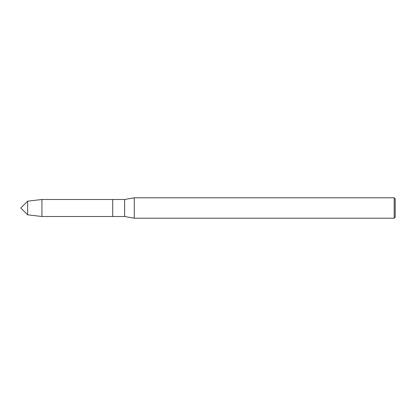 <?xml version="1.0" encoding="UTF-8"?>
<svg xmlns="http://www.w3.org/2000/svg" width="416" height="416" viewBox="0 0 416 416"><rect width="100%" height="100%" fill="white"/><g stroke="black" fill="none" stroke-linecap="round" stroke-linejoin="round"><path stroke-width="0.62" d="M27.622 214.822L27.622 201.178L20.8 208L27.622 214.822L27.622 201.178L41.938 199.493L41.938 216.507L27.622 214.822M134.28 218.213L134.28 197.787L124.628 199.493L124.628 216.507L134.28 218.213L394.181 218.213L394.181 197.787L134.28 197.787M394.181 218.213L395.2 217.188L395.2 198.812L394.181 197.787M41.938 199.493L112.715 199.493L112.715 216.507L112.715 199.493L124.628 199.493M41.938 216.507L124.628 216.507"/></g></svg>
